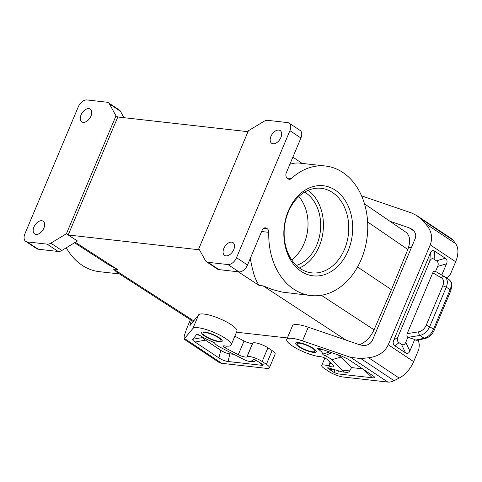 <?xml version="1.0" encoding="UTF-8"?>
<svg xmlns="http://www.w3.org/2000/svg" width="482" height="482" viewBox="0 0 482 482"><rect width="100%" height="100%" fill="white"/><g stroke="black" fill="none" stroke-linecap="round" stroke-linejoin="round"><path stroke-width="0.72" d="M248.001 131.682L117.795 116.987L68.191 234.993L77.463 240.988L61.871 250.477L50.863 243.157L66.432 233.722L115.993 115.831L109.402 103.895A8.345 5.091 -56.4 0 0 108.342 102.72A8.345 5.091 -56.4 0 0 106.859 102.196L86.868 99.937A8.345 5.091 -56.4 0 0 78.301 106.799L24.907 233.818A8.345 5.091 -56.4 0 0 25.715 241.374A8.345 5.091 -56.4 0 0 27.191 241.898L47.182 244.157A8.345 5.091 -56.4 0 0 50.863 243.157M364.513 203.862L405.892 232.21C410.116 235.692 410.754 241.452 407.814 249.489L391.444 289.7L374.056 329.796C370.598 337.177 365.76 342.16 359.542 344.738M236.517 332.212L287.368 337.954M289.11 123.121A8.345 5.091 123.6 0 1 289.917 130.676L236.517 257.695A8.345 5.091 123.6 0 1 227.956 264.558L207.959 262.298A8.345 5.091 123.6 0 1 206.483 261.774A8.345 5.091 123.6 0 1 205.416 260.599L198.825 248.664L248.387 130.767L263.955 121.337A8.345 5.091 123.6 0 1 267.637 120.337L287.627 122.597A8.345 5.091 123.6 0 1 289.11 123.121L300.117 130.441A8.345 5.091 123.6 0 1 300.919 137.997L286.266 172.869A4.169 3.151 96.4 0 0 287.447 178.43L288.134 178.888A4.169 3.151 96.4 0 0 289.236 179.298A4.169 3.151 96.4 0 0 291.423 178.503A65.172 49.272 96.4 0 1 325.561 166.031A65.172 49.272 96.4 0 1 367.218 236.313A65.172 49.272 96.4 0 1 310.944 295.55A65.172 49.272 96.4 0 1 268.787 232.336A4.169 3.151 96.4 0 0 267.197 228.703L264.238 227.986M190.39 319.699L189.305 322.283C186.197 329.73 184.479 334.616 184.148 336.936L184.058 339.135L218.858 362.277A16.683 10.182 123.6 0 0 221.816 363.326L266.48 368.368A11.122 2.633 22.8 0 0 269.396 367.796L275.15 354.101A11.122 2.633 22.8 0 0 272.131 350.607L267.914 347.799A9.73 2.308 -157.2 0 0 259.105 343.72A9.73 2.308 -157.2 0 0 252.815 343.057L252.634 343.196A6.676 1.579 -157.2 0 1 244.049 340.973L234.848 336.195M267.914 347.799L262.154 361.5L266.371 364.302A11.122 2.633 22.8 0 1 269.396 367.796M244.049 340.973L238.295 354.674L225.486 348.022A4.169 0.988 -157.2 0 1 223.25 346.07A4.169 0.988 -157.2 0 1 224.57 345.889A20.859 4.941 -157.2 0 0 231.155 344.967L236.915 331.273A20.859 4.941 -157.2 0 0 220.256 318.909A20.859 4.941 -157.2 0 0 198.638 314.818L189.884 325.669L191.378 320.337M280.898 137.484A7.646 4.663 -56.4 0 0 280.156 130.556A7.646 4.663 -56.4 0 0 272.698 133.436A7.646 4.663 -56.4 0 0 270.95 136.364A7.646 4.663 -56.4 0 0 271.685 143.293A7.646 4.663 -56.4 0 0 280.898 137.484M233.782 249.562A7.646 4.663 123.6 0 1 224.576 255.37A7.646 4.663 123.6 0 1 223.076 251.477A7.646 4.663 123.6 0 1 223.835 248.441A7.646 4.663 123.6 0 1 233.041 242.633A7.646 4.663 123.6 0 1 233.782 249.562M301.19 271.384A45.326 34.27 -83.6 0 1 288.35 210.905A45.326 34.27 -83.6 0 1 335.321 190.191A45.326 34.27 -83.6 0 1 348.161 250.676A45.326 34.27 -83.6 0 1 301.19 271.384M236.517 257.695L247.525 265.016L262.184 230.149A4.169 3.151 -83.6 0 1 265.407 227.835A4.169 3.151 -83.6 0 1 266.51 228.245M291.694 259.858A38.934 29.432 96.4 0 0 298.84 196.529M391.444 289.7L357.548 266.992M288.375 211.917A42.549 32.167 -83.6 0 1 321.217 188.305A42.549 32.167 -83.6 0 1 332.466 192.481A42.549 32.167 -83.6 0 1 344.516 249.254A42.549 32.167 -83.6 0 1 311.673 272.866A42.549 32.167 -83.6 0 1 300.431 268.691A42.549 32.167 -83.6 0 1 288.375 211.917M296.37 265.431A38.934 29.432 96.4 0 0 320.271 231.878A38.934 29.432 96.4 0 0 305.781 192.86A38.934 29.432 96.4 0 0 304.636 192.143M308.167 190.336A42.549 32.167 -83.6 0 1 319.192 246.392A42.549 32.167 -83.6 0 1 299.406 267.974M199.458 249.803L68.191 234.993M207.959 262.298L218.967 269.619A8.345 5.091 123.6 0 1 217.49 269.095L206.483 261.774M218.262 337.599A9.73 2.308 22.8 0 1 220.901 340.66A9.73 2.308 22.8 0 1 218.352 341.16A9.73 2.308 22.8 0 1 205.603 336.171A9.73 2.308 22.8 0 1 202.958 333.116A9.73 2.308 22.8 0 1 208.869 333.345A9.73 2.308 22.8 0 1 218.262 337.599M218.967 269.619L238.964 271.878A8.345 5.091 123.6 0 0 247.525 265.016M220.901 340.66L221.045 340.322A9.73 2.308 -157.2 0 0 220.581 339.075C219.503 337.267 209.351 332.453 205.326 332.279L204.314 332.237A9.73 2.308 -157.2 0 0 203.097 332.779L202.958 333.116M199.801 335.364L196.505 334.683L198.09 334.562L200.765 335.948A18.075 4.284 -157.2 0 0 212.231 341.63L214.821 343.238A9.73 2.308 -157.2 0 0 215.201 343.799A9.73 2.308 -157.2 0 0 219.961 347.112L242.579 358.855C245.513 360.367 247.808 361.223 249.471 361.422L251.345 361.12L253.321 359.632L254.707 359.536L262.768 364.404L263.425 364.904L262.792 365.422L259.189 362.024M196.505 334.683L192.806 339.274C192.384 339.834 193.113 340.744 195.005 342.009L218.961 357.939C222.015 359.94 225.052 361.126 228.07 361.5L262.792 365.422M231.155 344.967A20.859 4.941 -157.2 0 0 214.502 332.61A20.859 4.941 -157.2 0 0 192.878 328.513L184.058 339.135M262.154 361.5A9.73 2.308 -157.2 0 0 253.351 357.415A9.73 2.308 -157.2 0 0 247.055 356.758L252.815 343.057M238.295 354.674A6.676 1.579 -157.2 0 0 246.874 356.891L247.055 356.758M249.471 361.422L254.183 361.44L256.822 360.476M203.277 337.448C202.922 338.009 203.663 338.912 205.507 340.141L195.005 342.009M218.961 357.939L220.762 350.287L205.507 340.141M220.762 350.287C223.823 352.288 226.859 353.475 229.872 353.848L233.794 354.294M310.944 295.55L282.374 292.116L272.613 289.622L263.16 285.91L259.123 285.458L256.611 281.361L254.478 276.132L252.339 268.54L250.254 258.533M312.312 348.215A9.73 2.308 22.8 0 1 314.951 351.276A9.73 2.308 22.8 0 1 312.402 351.77A9.73 2.308 22.8 0 1 299.653 346.787A9.73 2.308 22.8 0 1 297.008 343.732A9.73 2.308 22.8 0 1 302.919 343.955A9.73 2.308 22.8 0 1 312.312 348.215M297.008 343.732L297.147 343.395A9.73 2.308 22.8 0 1 298.364 342.853L299.376 342.895C303.401 343.07 313.559 347.884 314.632 349.691A9.73 2.308 22.8 0 1 315.095 350.938L314.951 351.276M418.412 340.009L419.322 344.913L418.864 349.275L413.664 361.633A22.244 13.574 -56.4 0 1 399.18 378.075L394.095 380.672A16.683 10.182 -56.4 0 1 387.823 382.063L343.166 377.02A11.122 2.633 -157.2 0 1 328.591 371.327L324.374 368.519A9.73 2.308 22.8 0 1 321.729 365.464A9.73 2.308 22.8 0 1 328.465 365.946L329.212 366.187A6.676 1.579 22.8 0 0 333.833 366.519A6.676 1.579 22.8 0 0 333.267 365.392L327.224 359.506A4.169 0.988 -157.2 0 0 320.777 356.746A20.859 4.941 22.8 0 1 298.472 349.468A20.859 4.941 22.8 0 1 286.754 339.418L292.514 325.724A20.859 4.941 22.8 0 1 308.251 327.188L359.903 344.859C365.718 346.335 369.857 344.901 372.321 340.563L415.243 238.451C416.472 234.855 415.303 231.734 411.736 229.095L409.11 227.805L389.83 221.208M286.754 339.418A20.859 4.941 22.8 0 1 302.491 340.882L350.715 357.385L360.837 358.56L368.634 357.758C378.231 356.481 384.775 352.143 388.257 344.738L430.239 244.862C433.077 237.228 431.372 230.071 425.124 223.371L419.876 218.111L453.134 240.223A16.683 10.182 123.6 0 0 451.507 238.662L416.701 215.514L419.876 218.111M318.301 349.209A18.075 4.284 -157.2 0 1 322.729 354.095C322.753 354.511 323.482 355.029 324.916 355.662A9.73 2.308 -157.2 0 1 331.7 359.723L342.371 370.116C343.726 371.447 343.594 372.032 341.991 371.863L328.248 367.808C327.236 367.652 327.447 368.061 328.893 369.031L334.032 372.447L337.671 373.869L372.399 377.792C374.592 378.027 375.117 377.593 373.972 376.496L348.378 359.319L341.557 356.059L319.729 348.588L317.102 347.974L318.301 349.209L323.38 349.842M334.912 369.857L334.032 372.447M362.699 368.838L351.565 367.585L349.649 370.929C348.998 372.038 347.853 372.508 346.221 372.339L341.991 371.863M351.565 367.585L340.84 357.138A18.4 4.362 -157.2 0 0 337.948 354.824M324.916 355.662L331.791 352.716M322.729 354.095L329.507 351.938M446.266 277.783L447.85 277.048L450.453 274.119L455.653 261.756A22.244 13.574 -56.4 0 0 455.671 243.687L453.134 240.223M415.677 340.105L416.918 340.34L425.251 338.491A2.784 1.862 -102.5 0 1 424.106 338.231L415.677 340.105L414.713 339.461L409.869 350.98L405.748 342.359L407.868 337.316L414.713 339.461M444.446 276.602L435.553 271.45L437.674 266.407C438.662 263.937 438.271 262.088 436.493 260.84L434.113 259.256C432.294 258.111 430.854 258.744 429.793 261.166L397.861 337.117L393.728 340.244C392.734 342.708 393.131 344.564 394.909 345.811L405.549 352.884C407.368 354.035 408.808 353.396 409.869 350.98M393.728 340.244L430.372 253.074C431.432 250.658 432.872 250.019 434.692 251.17L445.332 258.244L436.493 260.84M441.783 275.059L446.513 263.811C447.501 261.346 447.109 259.491 445.332 258.244M397.861 337.117C396.873 339.581 397.264 341.437 399.042 342.684L401.422 344.262C403.241 345.413 404.681 344.775 405.748 342.359M418.798 331.797C418.599 333.345 418.972 334.562 419.924 335.454C424.154 334.442 427.407 331.514 429.691 326.676L426.209 325.272C424.497 328.899 422.027 331.074 418.798 331.797L407.182 333.64C406.651 335.201 406.88 336.424 407.868 337.316M407.182 333.64L432.752 272.812C433.469 271.396 434.39 270.938 435.523 271.426L435.553 271.45M426.209 325.272L442.819 285.766L446.296 287.17L450.116 289.712L433.511 329.218L429.691 326.676L446.296 287.17C448.115 282.259 447.555 278.771 444.621 276.704L449.043 279.632A11.122 6.784 123.6 0 1 450.116 289.712A2.784 0.657 -157.2 0 1 450.875 290.586L434.27 330.092A2.784 0.657 -157.2 0 0 433.511 329.218A11.122 6.784 123.6 0 1 424.106 338.231L419.924 335.454L407.965 337.352M442.819 285.766C444.175 282.084 443.729 279.446 441.47 277.861C442.47 276.554 443.524 276.168 444.621 276.704L444.886 276.867M408.555 247.447L411.333 247.76M25.715 241.374L36.722 248.694A8.345 5.091 -56.4 0 0 38.199 249.218L58.189 251.477A8.345 5.091 -56.4 0 0 61.871 250.477M193.228 321.53L116.524 272.005L113.415 269.01L117.451 269.468L108.45 264.642L74.565 242.789M81.036 114.933A7.646 4.663 123.6 0 1 90.248 109.125A7.646 4.663 123.6 0 1 91.743 113.017A7.646 4.663 123.6 0 1 90.984 116.054A7.646 4.663 123.6 0 1 81.777 121.862A7.646 4.663 123.6 0 1 81.036 114.933M33.927 227.01A7.646 4.663 -56.4 0 0 34.662 233.939A7.646 4.663 -56.4 0 0 42.121 231.059A7.646 4.663 -56.4 0 0 43.874 228.131A7.646 4.663 -56.4 0 0 43.133 221.202A7.646 4.663 -56.4 0 0 33.927 227.01M66.281 247.808A65.172 49.272 96.4 0 0 99.334 271.667L119.5 273.945M361.614 195.903A20.859 4.941 22.8 0 1 363.211 196.433L411.441 212.93L416.701 215.514M68.269 234.945L66.432 233.722M77.439 241.042L72.649 237.861M123.988 117.686L120.41 111.215A8.345 5.091 -56.4 0 0 119.349 110.041L108.342 102.72M115.993 115.831L117.825 117.048M325.561 166.031L298.286 162.964L294.653 163.109L289.905 164.199M266.371 364.302L272.131 350.607M289.917 130.676L300.919 137.997M367.621 221.949L407.814 249.489M286.929 177.997L291.423 178.503M263.636 228.299L267.197 228.703M227.956 264.558L238.964 271.878M261.606 231.529L268.787 232.336M204.591 332.008A11.122 2.633 -157.2 0 0 204.693 336.068A11.122 2.633 -157.2 0 0 219.268 341.768A11.122 2.633 -157.2 0 0 219.165 337.701A11.122 2.633 -157.2 0 0 204.591 332.008M184.708 338.647L221.816 363.326M253.321 359.632L256.749 360.5M254.183 361.44L251.345 361.12M203.229 337.418L192.806 339.274M228.07 361.5L229.872 353.848M226.299 346.1L225.486 348.022M198.638 314.818L192.878 328.513M246.874 356.891L252.634 343.196M374.056 329.796L321.319 295.279M345.913 340.075L263.16 285.91M75.367 242.301L117.451 269.468M193.758 320.867L113.415 269.01M238.253 271.8L259.123 285.458M308.251 327.188L302.491 340.882M328.465 365.946L330.025 362.235M313.318 352.384A11.122 2.633 22.8 0 1 298.75 346.685A11.122 2.633 22.8 0 1 298.641 342.624A11.122 2.633 22.8 0 1 313.216 348.317A11.122 2.633 22.8 0 1 313.318 352.384M387.823 382.063L350.715 357.385M334.616 369.965L328.893 369.031M338.358 370.965L337.671 373.869M363.38 369.296L372.399 377.792M331.7 359.723L340.84 357.138M342.371 370.116L349.649 370.929M455.653 261.756L430.239 244.862M413.664 361.633L388.257 344.738M405.549 352.884L401.422 344.262M399.042 342.684L394.909 345.811M446.513 263.811L437.674 266.407M434.113 259.256L434.692 251.17M429.793 261.166L430.372 253.074M441.47 277.861L432.752 272.812M413.839 230.95L409.11 227.805M362.518 198.084L363.211 196.433M455.671 243.687L425.124 223.371M399.18 378.075L368.634 357.758M394.095 380.672L360.837 358.56M329.212 366.187L330.628 362.819M58.189 251.477L47.182 244.157M38.199 249.218L27.191 241.898M120.41 111.215L109.402 103.895M215.201 343.799L214.177 342.588M324.862 358.018L321.729 365.464M425.251 338.491C429.257 337.328 432.264 334.532 434.27 330.092M449.043 279.632C452.303 282.663 451.574 283.802 451.899 284.838L450.875 290.586M444.537 276.65L435.523 271.426M292.893 157.102L302.045 163.374"/></g></svg>
